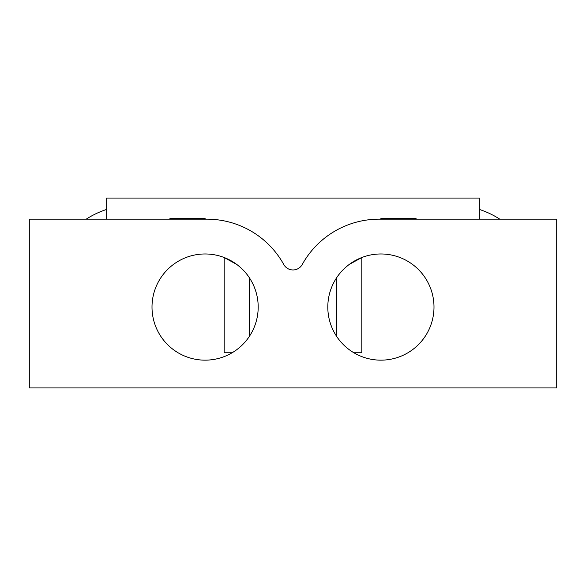 <?xml version="1.0" encoding="UTF-8"?>
<svg xmlns="http://www.w3.org/2000/svg" width="586" height="586" viewBox="0 0 586 586"><rect width="100%" height="100%" fill="white"/><g stroke="black" fill="none" stroke-linecap="round" stroke-linejoin="round"><path stroke-width="0.88" d="M232.107 352.772L224.189 352.772L224.189 257.525L236.744 264.433C241.974 268.417 246.164 272.827 249.299 277.647L249.299 336.481C246.179 341.286 241.996 345.689 236.744 349.695M353.893 352.772L361.811 352.772L361.811 257.525L349.256 264.433C344.004 268.439 339.821 272.842 336.701 277.647L336.701 336.481C339.836 341.301 344.026 345.711 349.256 349.695M327.808 307.064A53.092 53.092 0 0 0 380.9 360.156A53.092 53.092 0 0 0 433.992 307.064A53.092 53.092 0 0 0 380.9 253.972A53.092 53.092 0 0 0 327.808 307.064M152.008 307.064A53.092 53.092 0 0 0 205.1 360.156A53.092 53.092 0 0 0 258.192 307.064A53.092 53.092 0 0 0 205.1 253.972A53.092 53.092 0 0 0 152.008 307.064M380.9 219.164L380.9 218.285L416.06 218.285L416.06 219.164M169.94 219.164L169.94 218.285L205.1 218.285L205.1 219.164M86.208 219.164A87.9 87.9 0 0 1 106.652 209.429M479.348 209.429A87.9 87.9 0 0 1 499.792 219.164M206.858 219.164L29.3 219.164L29.3 387.932L556.7 387.932L556.7 219.164L379.142 219.164A87.9 87.9 0 0 0 302.23 264.513A10.548 10.548 0 0 1 283.771 264.513A87.9 87.9 0 0 0 206.858 219.164M479.348 219.164L479.348 198.068L106.652 198.068L106.652 219.164M398.48 218.285L398.48 219.164M187.52 218.285L187.52 219.164"/></g></svg>

